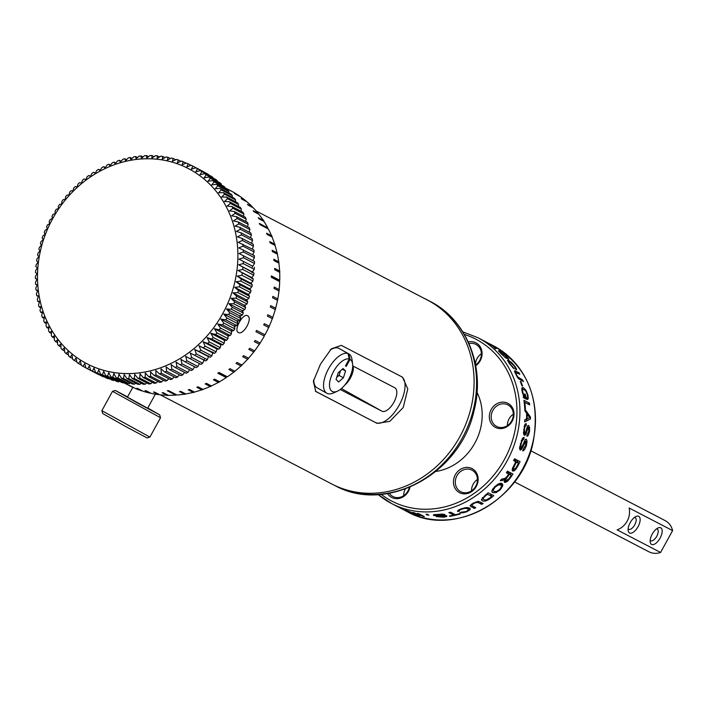 <?xml version="1.0" encoding="UTF-8"?>
<svg xmlns="http://www.w3.org/2000/svg" width="708" height="708" viewBox="0 0 708 708"><rect width="100%" height="100%" fill="white"/><g stroke="black" fill="none" stroke-linecap="round" stroke-linejoin="round"><path stroke-width="1.06" d="M514.548 481.918L648.917 551.78A17.567 15.558 -62.5 0 0 660.582 552.461L617.102 529.858A17.567 15.558 -62.5 0 0 629.129 507.99L672.6 530.602A17.567 15.558 -62.5 0 0 665.131 520.61L530.761 450.739M634.483 517.415A6.682 3.106 -60.8 0 1 635.209 517.61A6.682 3.106 -60.8 0 1 634.687 524.911A6.682 3.106 -60.8 0 1 628.739 529.292A6.682 3.106 -60.8 0 1 628.695 529.274A6.682 3.106 -60.8 0 1 628.155 528.761M629.554 532.974A9.487 4.407 119.2 0 0 639.12 524.407A9.487 4.407 119.2 0 0 636.041 516.468A9.487 4.407 119.2 0 0 628.173 530.584A9.487 4.407 119.2 0 0 629.554 532.974M651.581 544.425A9.487 4.407 119.2 0 0 661.148 535.859A9.487 4.407 119.2 0 0 658.068 527.929A9.487 4.407 119.2 0 0 650.201 542.036A9.487 4.407 119.2 0 0 651.581 544.425M672.6 530.602L660.582 552.461M656.511 528.867A6.682 3.106 -60.8 0 1 657.236 529.062A6.682 3.106 -60.8 0 1 656.714 536.363A6.682 3.106 -60.8 0 1 650.767 540.744A6.682 3.106 -60.8 0 1 650.723 540.726A6.682 3.106 -60.8 0 1 650.183 540.213M477.006 392.329A53.056 46.976 117.5 0 1 435.863 471.466M481.387 353.717A12.16 10.762 -62.5 0 0 475.475 364.399M469.023 343.584A12.16 10.762 117.5 0 1 475.926 344.398A12.16 10.762 117.5 0 1 481.387 354.204A12.16 10.762 117.5 0 1 475.59 365.009M475.732 365.771A13.567 12.009 -62.5 0 0 481.493 349.584A13.567 12.009 -62.5 0 0 468.28 341.946M387.541 493.618A13.567 12.009 -62.5 0 0 400.02 498.211A13.567 12.009 -62.5 0 0 409.994 487.184M490.777 422.729A13.567 12.009 -62.5 0 0 512.158 421.216A13.567 12.009 -62.5 0 0 502.087 402.144A13.567 12.009 -62.5 0 0 490.777 422.729M454.89 487.998A13.567 12.009 -62.5 0 0 476.28 486.485A13.567 12.009 -62.5 0 0 466.209 467.413A13.567 12.009 -62.5 0 0 454.89 487.998M405.33 489.016A12.16 10.762 -62.5 0 0 403.702 495.635M409.286 487.476A12.16 10.762 117.5 0 1 392.94 496.52A12.16 10.762 117.5 0 1 389.356 493.308M477.44 479.466A12.16 10.762 -62.5 0 0 471.528 490.839M456.598 487.538A12.16 10.762 117.5 0 1 458.704 473.227A12.16 10.762 117.5 0 1 471.979 470.147A12.16 10.762 117.5 0 1 475.918 485.9A12.16 10.762 117.5 0 1 460.758 491.724A12.16 10.762 117.5 0 1 456.598 487.538M513.327 414.189A12.16 10.762 -62.5 0 0 507.415 425.57M492.485 422.26A12.16 10.762 117.5 0 1 494.582 407.95A12.16 10.762 117.5 0 1 507.866 404.87A12.16 10.762 117.5 0 1 511.804 420.623A12.16 10.762 117.5 0 1 496.644 426.446A12.16 10.762 117.5 0 1 492.485 422.26M526.602 419.118A89.252 79.022 117.5 0 1 526.557 420.817L524.628 421.764M524.761 419.924L529.752 417.685L527.186 414.056A93.465 82.756 117.5 0 1 527.133 418.791L524.761 419.871M500.583 483.228L500.344 483.732M482.396 497.742L483.83 499.768L486.21 499.972L489.874 497.928A93.465 82.756 -62.5 0 0 491.75 496.441L490.432 493.945M527.186 414.056L526.61 414.313M527.133 418.791L529.752 417.685M518.477 463.182L516.468 462.138A93.465 82.756 117.5 0 1 514.61 465.625L513.486 468.174L513.822 469.28L515.557 468.369L516.636 466.634A93.465 82.756 -62.5 0 0 518.477 463.182L516.751 459.908M516.468 462.138L514.743 458.864M512.964 467.191L513.822 469.28M509.388 474.333A93.465 82.756 117.5 0 1 506.884 477.794L505.547 479.918L505.795 480.918L508.61 479.015A93.465 82.756 -62.5 0 0 511.291 475.325L509.388 474.333L507.813 471.351M511.291 475.325L509.716 472.342M504.777 478.573L505.096 479.183L502.698 480.405L500.29 480.697A93.465 82.756 -62.5 0 0 501.574 479.157L505.255 478.281L506.663 476.873A93.465 82.756 -62.5 0 0 508.733 473.997L506.362 472.767A93.465 82.756 -62.5 0 0 507.45 471.165L512.981 474.041A93.465 82.756 117.5 0 1 509.273 479.272L507.494 481.334L504.592 482.396L504.167 481.254L505.114 479.192L504.786 478.573L505.795 480.918M378.24 494.591A93.465 82.756 -62.5 0 0 391.657 503.565L402.383 509.14M406.268 510.787L407.003 511.194M408.091 511.114L412.419 513.495A93.465 82.756 117.5 0 1 411.003 512.99L405.472 510.114A93.465 82.756 -62.5 0 0 406.994 510.663L417.348 514.725L412.976 512.45A93.465 82.756 -62.5 0 0 414.437 512.813L419.968 515.69A93.465 82.756 117.5 0 1 418.401 515.3L408.056 511.229M449.978 516.327L449.323 515.982A93.465 82.756 -62.5 0 0 453.722 515.132L448.845 512.601A93.465 82.756 -62.5 0 0 450.58 512.194L455.456 514.734A93.465 82.756 -62.5 0 0 459.651 513.601L460.306 513.937A93.465 82.756 117.5 0 1 449.978 516.327L449.766 515.911M453.722 515.132L452.766 513.335M422.941 515.831L422.782 516.282L417.242 513.406A93.465 82.756 -62.5 0 0 418.826 513.698L424.358 516.575A93.465 82.756 117.5 0 1 422.782 516.282M457.563 511.309L458.014 510.362L460.996 508.866L465.837 507.601L469.422 508.008L470.174 508.663L470.015 509.769L466.714 511.84L462.811 512.813L459.926 512.672A93.465 82.756 -62.5 0 0 461.616 512.123L466.076 511.53L468.395 510.052L467.802 508.742L465.094 508.335L461.634 509.194L459.625 510.202L459.519 511.026A93.465 82.756 117.5 0 1 457.819 511.583L457.518 511.017M459.306 509.592L459.519 511.026M426.039 514.22L427.278 514.663A93.465 82.756 -62.5 0 0 428.128 514.707L428.898 515.105A93.465 82.756 117.5 0 1 427.172 515.008L426.039 514.22L426.57 514.132M427.402 514.327L427.172 515.008M443.226 514.813L437.942 514.592L435.367 515.274L444.828 515.486L446.81 515.84L446.58 516.592L443.438 517.194L436.305 516.592A93.465 82.756 -62.5 0 0 438.172 516.539L442.695 516.858L445.075 516.097L435.27 515.796L433.561 515.344L433.862 514.698L442.111 514.079L444.96 514.566A93.465 82.756 117.5 0 1 443.226 514.813L442.863 514.123M444.854 516.513L444.757 515.486M433.34 514.928L433.561 515.344L433.862 514.698M481.661 504.388L478.475 502.733L476.307 502.432L473.794 503.512L471.926 504.892L472.608 506.034L475.794 507.689A93.465 82.756 117.5 0 1 474.254 508.468L470.077 505.778L473.13 503.167L478.493 501.37L483.113 503.485A93.465 82.756 117.5 0 1 481.661 504.388L480.458 502.105M490.494 498.299C487.007 500.875 484.29 501.698 482.36 500.768L481.546 500.043L484.962 495.423A93.465 82.756 -62.5 0 0 488.21 492.795L493.75 495.671A93.465 82.756 117.5 0 1 490.494 498.299L490.175 497.697M491.75 496.441L487.529 494.246A93.465 82.756 117.5 0 1 485.653 495.733L483.095 498.352L482.617 497.45M502.733 485.962L500.273 489.786L496.149 492.582L492.75 492.697L492.007 492.007L491.998 490.423L494.556 486.812L498.582 483.803L501.892 483.493L502.653 484.219L502.733 485.962L501.326 483.29M498.096 485.024L495.193 487.122L493.405 489.741L493.449 490.874L494.104 491.476L496.689 491.458L499.636 489.476L501.379 486.741L501.299 485.529L500.627 484.909L498.096 485.024L497.697 484.281M508.733 473.997L507.326 471.342M523.451 448.766L525.717 445.305L525.885 441.234L521.398 449.553L520.168 450.005L519.584 447.713L522.389 438.473L524.141 437.482A93.465 82.756 117.5 0 1 523.672 439.447L522.38 440.411L521.194 443.412L520.858 447.872L521.911 447.075L525.106 439.88L526.336 439.226L527.071 441.296L526.398 445.553L524.575 449.713L522.716 450.872A93.465 82.756 -62.5 0 0 523.451 448.766L523.398 448.916M523.424 450.828L522.716 450.872M525.885 441.234L523.964 442.261M520.292 450.058L521.398 449.553L520.168 450.005M527.239 434.261L528.849 431.092L528.442 427.287L525.451 434.933L524.38 435.305L523.504 433.146L524.823 424.588L526.327 423.711A93.465 82.756 117.5 0 1 526.15 425.535L525.079 426.402L524.389 429.172L524.708 433.331L525.566 432.632L527.54 425.986L528.602 425.411L529.557 427.375L529.513 431.358L528.407 435.181L526.858 436.199A93.465 82.756 -62.5 0 0 527.239 434.261L527.212 434.402M527.504 436.19L526.858 436.199M528.442 427.287L526.796 428.19M524.504 435.358L525.451 434.933L524.38 435.305M515.813 461.793L513.601 460.642A93.465 82.756 -62.5 0 0 514.539 458.757L520.07 461.634A93.465 82.756 117.5 0 1 517.362 466.846L515.672 469.51L514.096 470.917L512.769 471.041L512.256 469.156L513.964 465.262A93.465 82.756 -62.5 0 0 515.813 461.793L514.38 459.085M530.46 417.092A93.465 82.756 117.5 0 1 530.442 419.056L524.619 421.897A93.465 82.756 -62.5 0 0 524.77 419.782L526.531 419.039A93.465 82.756 -62.5 0 0 526.593 413.26L524.876 410.888A93.465 82.756 -62.5 0 0 524.787 409.003L530.46 417.092L529.611 417.481M530.442 419.056L526.557 420.817M529.451 403.179A93.465 82.756 117.5 0 1 529.681 404.879L524.805 402.348A93.465 82.756 117.5 0 1 525.416 408.746L524.752 408.401A93.465 82.756 -62.5 0 0 523.911 400.303L529.451 403.179L527.823 403.914M523.77 396.409L522.221 392.073L521.849 388.205L523.433 387.674L526.009 390.347L527.929 394.993L528.283 398.489L527.318 399.516A93.465 82.756 -62.5 0 0 526.982 397.781L527.602 397.126L527.31 394.683L525.92 391.329L523.938 389.329L522.628 389.63L522.849 392.382L524.513 396.799L525.354 397.232A93.465 82.756 -62.5 0 0 524.646 393.94L525.301 394.285A93.465 82.756 117.5 0 1 526.318 399.206L523.495 397.737A93.465 82.756 -62.5 0 0 523.283 396.551L523.77 396.409L523.292 396.63M521.849 388.205L522.327 387.497M527.77 399.507L527.318 399.516M526.982 397.781L527.602 397.126M520.955 381.727A93.465 82.756 117.5 0 1 522.575 386.134L521.893 385.78A93.465 82.756 -62.5 0 0 520.274 381.373L520.955 381.727L520.495 381.939M519.035 372.797A93.465 82.756 117.5 0 1 519.84 374.24L515.61 372.567L516.38 374.541L517.769 376.904L522.734 380.063A93.465 82.756 117.5 0 1 523.407 381.585L518.504 378.647L517.132 376.789L514.583 371.505L514.796 370.771L519.035 372.797L517.982 373.275M514.583 371.505L514.601 370.859M514.99 372.647L515.716 372.32L515.061 372.815M507.574 360.54L508.636 360.354L511.751 362.708L515.114 366.576L516.592 369.24L516.176 369.948A93.465 82.756 -62.5 0 0 515.265 368.496L514.504 366.266L509.742 361.726L508.786 361.761L510.017 363.912L513.158 367.399A93.465 82.756 117.5 0 1 514.079 368.85L509.397 363.602L507.654 360.08M515.928 369.541L516.592 369.24L516.176 369.948M515.265 368.496L515.53 368.054M505.291 357.142A93.465 82.756 117.5 0 1 506.468 358.469L500.972 353.593L498.414 350.867L499.184 350.814L506.689 356.566L508.742 358.974L508.574 359.567A93.465 82.756 -62.5 0 0 507.397 358.239L506.078 356.257L500.609 352.044L499.848 351.991L504.91 357.319M498.414 350.867L499.184 350.814L498.582 351.088M508.247 359.195L508.742 358.974L508.574 359.567M494.485 347.38A93.465 82.756 -62.5 0 0 489.414 343.938L486.308 342.203A93.465 82.756 -62.5 0 0 484.431 341.132L494.945 347.009A93.465 82.756 117.5 0 1 496.671 348.186L495.733 348.805A93.465 82.756 -62.5 0 0 494.104 347.495L494.149 347.531M496.671 348.186L495.582 348.681M490.449 344.522A93.465 82.756 117.5 0 1 494.609 347.354L490.387 344.557M495.096 347.221L494.246 347.61M405.454 510.592L404.799 510.061M446.81 515.84L446.58 516.592L446.058 515.61M435.411 514.424L435.367 515.274M468.395 510.052L467.156 507.53M471.537 504.14L471.873 505.432L471.289 504.317M474.254 508.468L473.112 506.291M487.529 494.246L487.201 493.635M504.131 481.537L504.592 482.396L504.167 481.254M524.805 402.348L524.23 402.613M512.167 469.9L512.318 470.599M526.531 419.039L524.761 419.844M523.389 437.5L524.141 437.482L522.61 438.181M523.672 439.447L521.486 440.279M519.566 448.456L521.212 447.872L519.575 448.615M525.628 423.703L526.327 423.711L524.991 424.313M526.15 425.535L524.23 426.243M523.601 433.836L525.035 433.349L523.628 433.986M525.779 439.208L525.194 439.739M527.54 425.986L528.602 425.411L527.61 425.862M521.787 389.701L522.982 389.161L521.823 389.993M524.513 396.799L523.416 397.294M525.354 397.232L523.849 397.923M525.301 394.285L524.778 394.524M522.734 380.063L521.53 380.612M508.194 361.788L508.875 361.478L508.309 361.983M513.158 367.399L512.636 367.638M500.609 352.044L499.529 352.133M494.609 347.354L494.166 347.548M256.19 211.011L427.482 300.077A103.66 91.775 117.5 0 1 428.747 300.75A103.66 91.775 117.5 0 1 460.722 435.101A103.66 91.775 117.5 0 1 331.848 484.015L160.291 394.816M423.057 297.776A103.66 91.775 117.5 0 1 425.791 299.13A103.66 91.775 117.5 0 1 428.747 300.75M84.712 362.54A109.979 97.377 117.5 0 1 52.631 218.754A109.979 97.377 117.5 0 1 190.602 169.761A109.979 97.377 117.5 0 1 222.754 313.591A109.979 97.377 117.5 0 1 84.712 362.54M52.852 218.356L50.18 219.569A114.2 101.111 -62.5 0 0 49.197 221.462L49.737 224.347M190.992 169.982L192.877 166.159A114.2 101.111 -62.5 0 0 192.116 165.752L203.125 171.478A114.2 101.111 117.5 0 1 203.895 171.885L203.931 172.009M252.34 266.049L238.977 259.128L243.455 257.756L254.473 263.482A114.2 101.111 117.5 0 0 254.482 261.42L239.012 253.491L243.402 251.951L254.411 257.677A114.2 101.111 117.5 0 0 254.322 255.623L238.773 247.88L243.056 246.189L254.075 251.915A114.2 101.111 117.5 0 0 253.88 249.88L238.251 242.322L242.437 240.481L253.446 246.207A114.2 101.111 117.5 0 0 253.154 244.198L242.145 238.472L237.463 236.826L241.525 234.852L252.544 240.578A114.2 101.111 117.5 0 0 252.154 238.596L241.136 232.87L236.392 231.419L240.339 229.304L251.349 235.029A114.2 101.111 117.5 0 0 250.862 233.082L239.853 227.356L235.056 226.1L238.879 223.87L249.889 229.596A114.2 101.111 117.5 0 0 249.304 227.684L238.286 221.958L233.463 220.896L237.136 218.542L248.154 224.268A114.2 101.111 117.5 0 0 247.473 222.409L236.454 216.683L231.596 215.816L235.136 213.356L246.145 219.082A114.2 101.111 117.5 0 0 245.375 217.268L234.357 211.542L229.481 210.878L232.87 208.311L243.879 214.037A114.2 101.111 117.5 0 0 243.012 212.285L232.003 206.559L227.109 206.081L230.348 203.426L241.357 209.161A114.2 101.111 117.5 0 0 240.401 207.462L229.392 201.736L224.498 201.461L227.578 198.727L238.587 204.453A114.2 101.111 117.5 0 0 237.543 202.824L226.533 197.089L221.648 197.01L224.56 194.204L235.578 199.93A114.2 101.111 117.5 0 0 234.445 198.373L223.436 192.647L218.568 192.762L221.312 189.886L232.33 195.612A114.2 101.111 117.5 0 0 231.118 194.125L220.108 188.399L215.267 188.7L217.843 185.779L228.861 191.505A114.2 101.111 117.5 0 0 227.569 190.098L216.559 184.372L211.754 184.859L214.161 181.894L225.171 187.62A114.2 101.111 117.5 0 0 223.808 186.292L212.798 180.567L208.046 181.239L210.267 178.239L221.285 183.965A114.2 101.111 117.5 0 0 219.852 182.726L208.833 177L204.134 177.858L206.187 174.832L217.197 180.558A114.2 101.111 117.5 0 0 215.701 179.407L204.683 173.681L200.045 174.717L201.913 171.672L212.931 177.398A114.2 101.111 117.5 0 0 211.373 176.345L200.355 170.619L195.789 171.823L197.479 168.778A114.2 101.111 -62.5 0 0 195.859 167.814L206.869 173.54A114.2 101.111 117.5 0 1 208.488 174.504L208.586 174.894M212.931 177.398L213.055 178.027M217.197 180.558L217.338 181.416M221.285 183.965L221.418 185.045M225.171 187.62L225.277 188.903M228.861 191.505L228.923 192.983M232.33 195.612L232.339 197.275M235.578 199.93L235.516 201.762M238.587 204.453L238.437 206.444M241.357 209.161L241.118 211.294M243.879 214.037L243.525 216.312M246.145 219.082L245.676 221.471M248.154 224.268L247.552 226.772M249.889 229.596L249.145 232.189M251.349 235.029L250.464 237.72M252.544 240.578L251.49 243.331M253.446 246.207L252.234 249.021M254.075 251.915L252.685 254.774M254.411 257.677L252.836 260.562M254.473 263.482L252.314 267.022M254.358 267.235A114.2 101.111 117.5 0 1 254.243 269.314L251.977 272.642M252.057 271.668L253.942 273.076A114.2 101.111 117.5 0 1 253.73 275.155L251.375 278.262M251.499 277.288L253.243 278.917A114.2 101.111 117.5 0 1 252.933 280.988L250.49 283.873M250.667 282.908L252.269 284.731A114.2 101.111 117.5 0 1 251.853 286.802L249.349 289.457M249.561 288.492L251.013 290.519A114.2 101.111 117.5 0 1 250.499 292.572L247.933 294.997M248.198 294.041L249.481 296.263A114.2 101.111 117.5 0 1 248.862 298.289L246.26 300.484M246.561 299.537L247.676 301.935A114.2 101.111 117.5 0 1 246.968 303.936L244.322 305.891M244.676 304.953L245.605 307.529A114.2 101.111 117.5 0 1 244.8 309.502L242.136 311.21M242.534 310.29L243.269 313.033A114.2 101.111 117.5 0 1 242.384 314.963L239.702 316.423M240.145 315.529L240.685 318.423A114.2 101.111 117.5 0 1 239.702 320.308L237.03 321.529M237.507 320.653L237.853 323.689A114.2 101.111 117.5 0 1 236.782 325.53L234.127 326.494M234.64 325.645L234.782 328.813A114.2 101.111 117.5 0 1 233.631 330.601L230.994 331.317M231.551 330.494L231.472 333.787A114.2 101.111 117.5 0 1 230.242 335.512L227.649 335.981M228.241 335.185L227.949 338.583A114.2 101.111 117.5 0 1 226.64 340.256L224.091 340.477M224.728 339.716L224.215 343.212A114.2 101.111 117.5 0 1 222.834 344.814L220.347 344.796M221.011 344.061L220.268 347.646A114.2 101.111 117.5 0 1 218.825 349.168L216.409 348.911M217.099 348.212L216.135 351.867A114.2 101.111 117.5 0 1 214.621 353.319L212.294 352.823M213.019 352.159L211.825 355.876A114.2 101.111 117.5 0 1 210.249 357.248L208.019 356.513M208.772 355.894L207.347 359.664A114.2 101.111 117.5 0 1 205.709 360.947L203.585 359.983M204.364 359.399L202.709 363.204A114.2 101.111 117.5 0 1 201.028 364.408L190.01 358.682A114.2 101.111 -62.5 0 0 191.691 357.478L190.248 353.018L205.709 360.947M199.382 363.549L197.93 366.496A114.2 101.111 117.5 0 1 196.196 367.611L185.186 361.885A114.2 101.111 -62.5 0 0 186.912 360.77L185.655 356.301L190.01 358.682M194.558 366.762L193.018 369.541A114.2 101.111 117.5 0 1 191.249 370.558L180.23 364.832A114.2 101.111 -62.5 0 0 182.009 363.815L180.921 359.328L185.186 361.885M189.594 369.7L187.992 372.311A114.2 101.111 117.5 0 1 186.177 373.231L175.168 367.505A114.2 101.111 -62.5 0 0 176.982 366.585L176.08 362.107L180.23 364.832M184.514 372.373L182.868 374.815A114.2 101.111 117.5 0 1 181.018 375.638L170 369.912A114.2 101.111 -62.5 0 0 171.849 369.089L171.132 364.62L175.168 367.505M179.336 374.762L177.646 377.037A114.2 101.111 117.5 0 1 175.77 377.753L164.76 372.027A114.2 101.111 -62.5 0 0 166.637 371.311L166.097 366.868L170 369.912M174.062 376.868L172.354 378.975A114.2 101.111 117.5 0 1 170.46 379.585L159.442 373.859A114.2 101.111 -62.5 0 0 161.336 373.24L160.982 368.833L164.76 372.027M168.708 378.683L166.999 380.612A114.2 101.111 117.5 0 1 165.088 381.125L154.07 375.399A114.2 101.111 -62.5 0 0 155.99 374.886L155.804 370.523L159.442 373.859M163.291 380.196L161.601 381.966A114.2 101.111 117.5 0 1 159.672 382.373L148.662 376.647A114.2 101.111 -62.5 0 0 150.592 376.24L150.574 371.921L154.07 375.399M157.831 381.417L156.176 383.019A114.2 101.111 117.5 0 1 154.238 383.32L143.228 377.585A114.2 101.111 -62.5 0 0 145.158 377.284L145.317 373.036L148.662 376.647M152.344 382.329L150.733 383.763A114.2 101.111 117.5 0 1 148.795 383.957L137.777 378.231A114.2 101.111 -62.5 0 0 139.715 378.037L140.034 373.859L143.228 377.585M146.83 382.94L145.282 384.205A114.2 101.111 117.5 0 1 143.352 384.294L132.334 378.568A114.2 101.111 -62.5 0 0 134.272 378.479L134.741 374.382L137.777 378.231M141.326 383.24L139.857 384.347A114.2 101.111 117.5 0 1 137.927 384.32L126.918 378.594A114.2 101.111 -62.5 0 0 128.838 378.621L129.467 374.612L132.334 378.568M135.821 383.223L134.449 384.179A114.2 101.111 117.5 0 1 132.538 384.046L121.528 378.32A114.2 101.111 -62.5 0 0 123.44 378.453L124.21 374.55L126.918 378.594M130.352 382.904L129.095 383.709A114.2 101.111 117.5 0 1 127.201 383.462L116.192 377.736A114.2 101.111 -62.5 0 0 118.077 377.984L118.997 374.187L121.528 378.32M124.909 382.276L123.794 382.931A114.2 101.111 117.5 0 1 121.926 382.577L110.908 376.851A114.2 101.111 -62.5 0 0 112.784 377.205L113.838 373.523L116.192 377.736M119.537 381.338L118.563 381.851A114.2 101.111 117.5 0 1 116.732 381.4L105.713 375.665A114.2 101.111 -62.5 0 0 107.554 376.125L108.74 372.576L110.908 376.851M114.218 380.09L113.43 380.47A114.2 101.111 117.5 0 1 111.625 379.913L100.607 374.187A114.2 101.111 -62.5 0 0 102.412 374.744L103.722 371.328L105.713 375.665M108.988 378.541L108.395 378.798A114.2 101.111 117.5 0 1 106.625 378.134L95.615 372.408A114.2 101.111 -62.5 0 0 97.377 373.072L98.793 369.797L100.607 374.187M103.846 376.691L103.465 376.842A114.2 101.111 117.5 0 1 101.748 376.072L90.73 370.346A114.2 101.111 -62.5 0 0 92.456 371.116L93.978 367.983L95.615 372.408M98.81 374.541L98.677 374.594A114.2 101.111 117.5 0 1 97.766 374.125L86.757 368.399A114.2 101.111 -62.5 0 0 87.659 368.868L89.712 365.124M50.18 223.454L47.498 224.914A114.2 101.111 -62.5 0 0 46.613 226.852L47.348 229.587M55.755 213.382L53.1 214.356A114.2 101.111 -62.5 0 0 52.029 216.197L52.374 219.232M47.746 228.675L45.082 230.383A114.2 101.111 -62.5 0 0 44.277 232.348L45.206 234.923M58.888 208.559L56.251 209.285A114.2 101.111 -62.5 0 0 55.1 211.072L55.242 214.241M45.56 233.994L42.914 235.941A114.2 101.111 -62.5 0 0 42.206 237.941L43.321 240.348M62.233 203.895L59.64 204.364A114.2 101.111 -62.5 0 0 58.41 206.099L58.33 209.391M43.622 239.401L41.02 241.587A114.2 101.111 -62.5 0 0 40.4 243.614L41.684 245.835M65.791 199.399L63.242 199.629A114.2 101.111 -62.5 0 0 61.932 201.293L61.64 204.692M41.949 244.879L39.383 247.313A114.2 101.111 -62.5 0 0 38.869 249.358L40.321 251.384M69.534 195.089L67.048 195.072A114.2 101.111 -62.5 0 0 65.676 196.665L65.154 200.169M40.533 250.42L38.028 253.083A114.2 101.111 -62.5 0 0 37.612 255.146L39.214 256.977M73.473 190.965L71.057 190.709A114.2 101.111 -62.5 0 0 69.614 192.24L68.871 195.824M39.391 256.004L36.949 258.889A114.2 101.111 -62.5 0 0 36.639 260.969L38.382 262.588M77.588 187.054L75.26 186.558A114.2 101.111 -62.5 0 0 73.747 188.009L72.782 191.673M38.506 261.615L36.152 264.73A114.2 101.111 -62.5 0 0 35.94 266.801L37.825 268.217M81.862 183.363L79.632 182.629A114.2 101.111 -62.5 0 0 78.057 184L76.862 187.717M37.905 267.235L35.639 270.562A114.2 101.111 -62.5 0 0 35.524 272.642L37.542 273.828M86.296 179.894L84.172 178.929A114.2 101.111 -62.5 0 0 82.535 180.221L81.11 183.992M37.046 279.315L35.4 278.465L37.533 279.43M37.568 272.854L35.409 276.394A114.2 101.111 -62.5 0 0 35.4 278.465M90.872 176.664L88.854 175.478A114.2 101.111 -62.5 0 0 87.172 176.673L85.518 180.478M88.854 175.478L90.5 176.327M37.197 285.112L35.559 284.253L37.798 284.988M37.515 278.456L35.471 282.2A114.2 101.111 -62.5 0 0 35.559 284.253M95.571 173.681L93.686 172.265L95.323 173.124M93.686 172.265A114.2 101.111 -62.5 0 0 91.952 173.38L90.066 177.204M37.648 290.855L36.002 289.997L38.329 290.501M37.329 284.837L35.807 287.961A114.2 101.111 -62.5 0 0 36.002 289.997M100.386 170.947L98.633 169.327A114.2 101.111 -62.5 0 0 96.863 170.345L95.182 173.389M98.633 169.327L100.288 170.177M38.391 296.546L36.727 295.679L39.144 295.944M37.851 290.395L36.435 293.67A114.2 101.111 -62.5 0 0 36.727 295.679M105.297 168.477L103.704 166.645L105.368 167.513M103.704 166.645A114.2 101.111 -62.5 0 0 101.89 167.566L100.023 170.61M39.418 302.166L37.736 301.289L40.223 301.307M38.639 295.891L37.338 299.298A114.2 101.111 -62.5 0 0 37.736 301.289M110.306 166.274L108.864 164.247A114.2 101.111 -62.5 0 0 107.014 165.07L104.97 168.097M108.864 164.247L110.545 165.123M40.737 307.688L39.02 306.794L41.568 306.564M39.71 301.298L38.533 304.847A114.2 101.111 -62.5 0 0 39.02 306.794M115.386 164.344L114.112 162.123L115.82 163.017M114.112 162.123A114.2 101.111 -62.5 0 0 112.236 162.849L110.005 165.849M42.33 313.104L40.577 312.193L43.179 311.724M41.046 306.617L39.993 310.29A114.2 101.111 -62.5 0 0 40.577 312.193M120.528 162.69L119.422 160.291A114.2 101.111 -62.5 0 0 117.528 160.911L115.121 163.884M119.422 160.291L121.174 161.203M44.206 318.405L42.409 317.476L45.055 316.75M42.639 311.821L41.728 315.609A114.2 101.111 -62.5 0 0 42.409 317.476M125.723 161.327L124.794 158.751L126.59 159.681M124.794 158.751A114.2 101.111 -62.5 0 0 122.882 159.265L120.298 162.194M46.356 323.574L44.507 322.609L47.179 321.644M44.507 316.901L43.737 320.804A114.2 101.111 -62.5 0 0 44.507 322.609M130.945 160.247L130.21 157.503A114.2 101.111 -62.5 0 0 128.281 157.919L125.528 160.796M130.21 157.503L132.051 158.468M48.764 328.583L46.87 327.6L49.551 326.379M46.622 321.839L46.002 325.839A114.2 101.111 -62.5 0 0 46.87 327.6M136.184 159.45L135.644 156.565L137.538 157.548M135.644 156.565A114.2 101.111 -62.5 0 0 133.706 156.866L130.794 159.681M51.445 333.441L49.48 332.415L52.162 330.955M48.994 326.627L48.525 330.724A114.2 101.111 -62.5 0 0 49.48 332.415M141.432 158.955L141.087 155.928A114.2 101.111 -62.5 0 0 139.149 156.114L136.069 158.857M141.087 155.928L143.051 156.946M54.366 338.114L52.339 337.061L55.012 335.353M51.604 331.256L51.295 335.433A114.2 101.111 -62.5 0 0 52.339 337.061M146.662 158.751L146.529 155.592L148.556 156.645M146.529 155.592A114.2 101.111 -62.5 0 0 144.6 155.672L141.361 158.335M57.543 342.61L55.436 341.513L58.083 339.557M54.454 335.698L54.304 339.946A114.2 101.111 -62.5 0 0 55.436 341.513M151.875 158.849L151.954 155.556A114.2 101.111 -62.5 0 0 150.025 155.539L146.636 158.105M151.954 155.556L154.061 156.654M60.959 346.893L58.764 345.752L61.375 343.566M57.534 339.955L57.552 344.265A114.2 101.111 -62.5 0 0 58.764 345.752M157.043 159.229L157.344 155.831L159.53 156.972M157.344 155.831A114.2 101.111 -62.5 0 0 155.433 155.698L151.893 158.167M64.605 350.973L62.313 349.787L64.879 347.354M60.835 344.017L61.021 348.38A114.2 101.111 -62.5 0 0 62.313 349.787M162.167 159.911L162.681 156.415A114.2 101.111 -62.5 0 0 160.787 156.176L157.105 158.53M162.681 156.415L164.973 157.601M68.464 354.832L66.074 353.593L68.579 350.929M64.348 347.858L64.711 352.265A114.2 101.111 -62.5 0 0 66.074 353.593M167.221 160.875L167.955 157.3L170.345 158.548M167.955 157.3A114.2 101.111 -62.5 0 0 166.088 156.955L162.274 159.185M72.543 358.46L70.03 357.159L72.473 354.266M68.065 351.478L68.596 355.912A114.2 101.111 -62.5 0 0 70.03 357.159M172.186 162.141L173.15 158.486A114.2 101.111 -62.5 0 0 171.318 158.026L167.371 160.141M173.15 158.486L175.664 159.787M76.827 361.85L74.181 360.478L76.544 357.363M71.968 354.858L72.685 359.319A114.2 101.111 -62.5 0 0 74.181 360.478M177.062 163.681L178.257 159.964L180.894 161.336M178.257 159.964A114.2 101.111 -62.5 0 0 176.451 159.406L172.38 161.389M81.296 364.983L78.508 363.54L80.774 360.204M76.057 358L76.951 362.478A114.2 101.111 -62.5 0 0 78.508 363.54M181.832 165.504L183.257 161.743A114.2 101.111 -62.5 0 0 181.487 161.079L177.31 162.92M183.257 161.743L186.036 163.185M85.951 367.868L83.013 366.337L85.172 362.797M80.314 360.894L81.393 365.372A114.2 101.111 -62.5 0 0 83.013 366.337M186.478 167.61L188.133 163.805L191.072 165.336M188.133 163.805A114.2 101.111 -62.5 0 0 186.416 163.044L182.124 164.734M98.677 374.594L87.659 368.868M84.721 363.523L85.987 368.001A114.2 101.111 -62.5 0 0 86.757 368.399M192.116 165.752A114.2 101.111 -62.5 0 0 191.204 165.291L186.815 166.822M192.877 166.159L203.895 171.885M103.465 376.842L92.456 371.116M197.479 168.778L208.488 174.504M108.395 378.798L97.377 373.072M201.913 171.672A114.2 101.111 -62.5 0 0 200.355 170.619M113.43 380.47L102.412 374.744M206.187 174.832A114.2 101.111 -62.5 0 0 204.683 173.681M118.563 381.851L107.554 376.125M210.267 178.239A114.2 101.111 -62.5 0 0 208.833 177M123.794 382.931L112.784 377.205M214.161 181.894A114.2 101.111 -62.5 0 0 212.798 180.567M129.095 383.709L118.077 377.984M217.843 185.779A114.2 101.111 -62.5 0 0 216.559 184.372M134.449 384.179L123.44 378.453M221.312 189.886A114.2 101.111 -62.5 0 0 220.108 188.399M139.857 384.347L128.838 378.621M224.56 194.204A114.2 101.111 -62.5 0 0 223.436 192.647M145.282 384.205L134.272 378.479M227.578 198.727A114.2 101.111 -62.5 0 0 226.533 197.089M150.733 383.763L139.715 378.037M230.348 203.426A114.2 101.111 -62.5 0 0 229.392 201.736M156.176 383.019L145.158 377.284M232.87 208.311A114.2 101.111 -62.5 0 0 232.003 206.559M161.601 381.966L150.592 376.24M235.136 213.356A114.2 101.111 -62.5 0 0 234.357 211.542M166.999 380.612L155.99 374.886M237.136 218.542A114.2 101.111 -62.5 0 0 236.454 216.683M172.354 378.975L161.336 373.24M238.879 223.87A114.2 101.111 -62.5 0 0 238.286 221.958M177.646 377.037L166.637 371.311M240.339 229.304A114.2 101.111 -62.5 0 0 239.853 227.356M182.868 374.815L171.849 369.089M241.525 234.852A114.2 101.111 -62.5 0 0 241.136 232.87M187.992 372.311L176.982 366.585M242.437 240.481A114.2 101.111 -62.5 0 0 242.145 238.472M193.018 369.541L182.009 363.815M243.056 246.189A114.2 101.111 -62.5 0 0 242.871 244.154M197.93 366.496L186.912 360.77M243.402 251.951A114.2 101.111 -62.5 0 0 243.313 249.897M202.709 363.204L191.691 357.478M243.455 257.756A114.2 101.111 -62.5 0 0 243.472 255.685M207.347 359.664L196.328 353.929L194.7 349.504L199.24 351.522A114.2 101.111 -62.5 0 0 200.815 350.15L198.992 345.761L214.621 353.319M194.7 355.221A114.2 101.111 -62.5 0 0 196.328 353.929M253.942 273.076L238.667 264.792L243.225 263.588L254.243 269.314M243.225 263.588A114.2 101.111 -62.5 0 0 243.34 261.509M211.825 355.876L200.815 350.15M199.24 351.522L210.249 357.248M253.243 278.917L238.083 270.465L242.711 269.429A114.2 101.111 -62.5 0 0 242.924 267.35M242.711 269.429L253.73 275.155M216.135 351.867L205.125 346.141L203.125 341.805L207.807 343.442A114.2 101.111 -62.5 0 0 209.258 341.92L207.081 337.636L211.816 339.088L222.834 344.814M203.612 347.593A114.2 101.111 -62.5 0 0 205.125 346.141M252.269 284.731L241.251 279.005L237.215 276.12L241.915 275.262L252.933 280.988M241.915 275.262A114.2 101.111 -62.5 0 0 242.233 273.191M220.268 347.646L209.258 341.92M207.807 343.442L218.825 349.168M251.013 290.519L239.994 284.793L236.083 281.749L240.835 281.067A114.2 101.111 -62.5 0 0 241.251 279.005M240.835 281.067L251.853 286.802M224.215 343.212L213.197 337.486L210.842 333.273L215.63 334.53A114.2 101.111 -62.5 0 0 216.931 332.857L214.409 328.724L219.232 329.786L230.242 335.512M211.816 339.088A114.2 101.111 -62.5 0 0 213.197 337.486M249.481 296.263L238.463 290.537L234.684 287.333L239.481 286.846L250.499 292.572M239.481 286.846A114.2 101.111 -62.5 0 0 239.994 284.793M227.949 338.583L216.931 332.857M215.63 334.53L226.64 340.256M247.676 301.935L236.658 296.209L233.02 292.864L237.853 292.563A114.2 101.111 -62.5 0 0 238.463 290.537M237.853 292.563L248.862 298.289M231.472 333.787L220.462 328.061L217.763 324.007L222.613 324.875A114.2 101.111 -62.5 0 0 223.763 323.087L220.896 319.131L225.772 319.804L236.782 325.53M219.232 329.786A114.2 101.111 -62.5 0 0 220.462 328.061M245.605 307.529L234.587 301.803L231.091 298.325L235.95 298.21L246.968 303.936M235.95 298.21A114.2 101.111 -62.5 0 0 236.658 296.209M234.782 328.813L223.763 323.087M222.613 324.875L233.631 330.601M243.269 313.033L232.259 307.307L228.905 303.697L233.79 303.776A114.2 101.111 -62.5 0 0 234.587 301.803M233.79 303.776L244.8 309.502M237.853 323.689L226.834 317.963L223.799 314.113L228.693 314.582A114.2 101.111 -62.5 0 0 229.675 312.697L226.48 308.962L231.366 309.237L242.384 314.963M225.772 319.804A114.2 101.111 -62.5 0 0 226.834 317.963M231.366 309.237A114.2 101.111 -62.5 0 0 232.259 307.307M240.685 318.423L229.675 312.697M228.693 314.582L239.702 320.308M89.288 365.894L90.73 370.346M195.859 167.814L191.381 169.194M208.479 356.673L194.7 349.504M216.905 348.964L203.125 341.805M224.622 340.433L210.842 333.273M231.534 331.167L217.763 324.007M237.578 321.273L223.799 314.113M242.685 310.856L228.905 303.697M246.791 300.033L233.02 292.864M249.862 288.908L236.083 281.749M251.862 277.625L238.083 270.465M252.756 266.296L238.977 259.128M252.446 271.961L238.667 264.792M250.995 283.28L237.215 276.12M248.464 294.501L234.684 287.333M244.871 305.484L231.091 298.325M240.251 316.122L226.48 308.962M234.675 326.299L220.896 319.131M228.18 335.893L214.409 328.724M220.861 344.796L207.081 337.636M212.772 352.929L198.992 345.761M204.028 360.186L190.248 353.018M238.277 332.468L238.224 332.441C233.33 330.37 243.065 312.768 247.49 315.715L247.543 315.75C253.154 318.211 243.384 335.796 238.277 332.468M267.704 227.799L262.739 225.268L267.704 227.799A109.846 97.253 117.5 0 0 263.916 221.365L258.986 218.799A109.846 97.253 -62.5 0 0 258.287 217.728L263.217 220.294A109.846 97.253 117.5 0 0 258.88 214.285L253.96 211.727A109.846 97.253 -62.5 0 0 253.163 210.736L258.093 213.294A109.846 97.253 117.5 0 0 253.252 207.78L248.322 205.214A109.846 97.253 -62.5 0 0 247.446 204.311L252.375 206.869A109.846 97.253 117.5 0 0 247.057 201.877L242.127 199.311A109.846 97.253 -62.5 0 0 241.171 198.506L246.101 201.063A109.846 97.253 117.5 0 0 240.348 196.629L235.419 194.072A109.846 97.253 -62.5 0 0 234.392 193.355L239.322 195.921A109.846 97.253 117.5 0 0 233.18 192.08L225.197 187.93M279.749 280.262L274.784 277.704L279.749 280.262A109.846 97.253 117.5 0 0 279.678 272.323L274.748 269.757A109.846 97.253 -62.5 0 0 274.677 268.403L279.607 270.969A109.846 97.253 117.5 0 0 278.881 263.137L273.952 260.571A109.846 97.253 -62.5 0 0 273.775 259.234L278.704 261.801A109.846 97.253 117.5 0 0 277.332 254.128L272.403 251.57A109.846 97.253 -62.5 0 0 272.12 250.269L277.04 252.836A109.846 97.253 117.5 0 0 275.04 245.393L270.12 242.826A109.846 97.253 -62.5 0 0 269.721 241.57L274.642 244.136A109.846 97.253 117.5 0 0 272.031 236.968L267.102 234.41A109.846 97.253 -62.5 0 0 266.597 233.206L271.527 235.764A109.846 97.253 117.5 0 0 268.314 228.941L259.907 224.569A109.846 97.253 -62.5 0 0 259.305 223.427L262.783 225.241M264.978 334.796L260.066 332.247L264.987 334.804A109.846 97.253 117.5 0 0 268.651 327.494L263.721 324.928A109.846 97.253 -62.5 0 0 264.305 323.653L269.226 326.211A109.846 97.253 117.5 0 0 272.306 318.644L267.385 316.087A109.846 97.253 -62.5 0 0 267.863 314.768L272.784 317.326A109.846 97.253 117.5 0 0 275.262 309.573L270.341 307.006A109.846 97.253 -62.5 0 0 270.713 305.661L275.642 308.219A109.846 97.253 117.5 0 0 277.492 300.325L272.562 297.767A109.846 97.253 -62.5 0 0 272.828 296.404L277.757 298.962A109.846 97.253 117.5 0 0 278.979 290.988L274.049 288.43A109.846 97.253 -62.5 0 0 274.208 287.059L279.129 289.616A109.846 97.253 117.5 0 0 279.704 281.634L271.306 277.262A109.846 97.253 -62.5 0 0 271.341 275.89L274.819 277.704M279.722 280.279L279.271 281.403M279.297 280.518L271.332 276.377M264.314 336.034L255.907 331.671L264.314 336.034A109.846 97.253 117.5 0 1 260.101 343.044L255.172 340.477A109.846 97.253 -62.5 0 1 254.402 341.654L259.332 344.221A109.846 97.253 117.5 0 1 254.597 350.858L249.676 348.301A109.846 97.253 -62.5 0 1 248.818 349.407L253.747 351.964A109.846 97.253 117.5 0 1 248.535 358.204L243.605 355.637A109.846 97.253 -62.5 0 1 242.667 356.673L247.596 359.23A109.846 97.253 117.5 0 1 241.941 365.009L237.012 362.443A109.846 97.253 -62.5 0 1 236.003 363.399L240.932 365.956A109.846 97.253 117.5 0 1 234.87 371.222L229.941 368.664A109.846 97.253 -62.5 0 1 228.87 369.523L233.799 372.089A109.846 97.253 117.5 0 1 227.383 376.815L218.976 372.443A109.846 97.253 -62.5 0 1 217.843 373.204L226.25 377.576A109.846 97.253 117.5 0 1 219.533 381.727L214.604 379.161A109.846 97.253 -62.5 0 1 213.427 379.824L218.356 382.382A109.846 97.253 117.5 0 1 211.382 385.922L206.453 383.364A109.846 97.253 -62.5 0 1 205.232 383.913L210.161 386.479A109.846 97.253 117.5 0 1 202.984 389.373L198.063 386.816A109.846 97.253 -62.5 0 1 196.815 387.258L201.736 389.816A109.846 97.253 117.5 0 1 194.417 392.055L189.487 389.497A109.846 97.253 -62.5 0 1 188.222 389.825L193.151 392.382A109.846 97.253 117.5 0 1 185.735 393.949L180.806 391.382A109.846 97.253 -62.5 0 1 179.531 391.595L184.452 394.152A109.846 97.253 117.5 0 1 177.009 395.029L168.601 390.657A109.846 97.253 -62.5 0 1 167.318 390.754L175.726 395.117A109.846 97.253 117.5 0 1 168.3 395.303L163.371 392.736A109.846 97.253 -62.5 0 1 162.097 392.71L167.026 395.268A109.846 97.253 117.5 0 1 159.672 394.754L154.751 392.188A109.846 97.253 -62.5 0 1 153.494 392.037L158.424 394.604A109.846 97.253 117.5 0 1 151.211 393.391L146.282 390.834A109.846 97.253 -62.5 0 1 145.052 390.559L149.981 393.126A109.846 97.253 117.5 0 1 142.954 391.232L138.033 388.665A109.846 97.253 -62.5 0 1 136.839 388.285L141.768 390.851A109.846 97.253 117.5 0 1 134.989 388.285L130.06 385.718A109.846 97.253 -62.5 0 1 128.918 385.223L133.847 387.789A109.846 97.253 117.5 0 1 129.051 385.479L123.962 382.833M255.907 331.671A109.846 97.253 -62.5 0 0 256.588 330.432L260.066 332.247M264.65 334.627L263.987 335.84M218.294 372.904L226.233 377.037L226.25 377.576M226.923 376.576L226.233 377.037M176.062 394.542L175.726 395.117M227.144 188.947L232.082 191.514M232.091 191.47A109.846 97.253 117.5 0 0 230.392 190.567L227.162 188.912M252.375 206.869L252.349 207.311M258.093 213.294L258.057 213.86M263.332 220.117L263.987 221.108M267.686 227.834L267.367 228.454M271.651 235.631L272.12 236.755M274.775 244.021L275.147 245.189M277.182 252.738L277.447 253.951M278.837 261.73L279.005 262.969M279.74 270.916L279.802 272.182M279.253 289.616L279.111 290.891M277.872 298.98L277.625 300.254M275.748 308.263L275.394 309.52M272.881 317.388L272.438 318.618M269.314 326.291L268.774 327.485M260.155 343.159L259.438 344.247M254.641 350.991L253.845 352.026M248.552 358.345L247.685 359.31M241.941 365.169L241.003 366.054M234.852 371.399L233.852 372.196M219.48 381.913L218.383 382.532M211.303 386.117L210.17 386.63M202.886 389.577L201.727 389.984M194.302 392.259L193.116 392.559M185.593 394.144L184.407 394.347M168.115 395.498L166.938 395.471M101.872 410.675L102.704 413.534L125.404 426.366L147.034 437.907L149.901 437.075L101.872 410.675L112.501 391.329L160.53 417.738L149.901 437.075M132.83 387.329L127.431 397.135L147.636 408.242L155.371 394.161M147.768 408.003L159.698 414.87L138.06 403.33L115.369 390.497L127.564 396.896M348.009 353.531L343.663 351.106A22.541 10.47 -60.8 0 1 344.477 351.469L348.832 353.903L350.062 359.416A18.319 8.514 -60.8 0 1 352.611 363.956A18.319 8.514 -60.8 0 1 337.406 391.197A18.319 8.514 -60.8 0 1 331.194 376.612A18.319 8.514 -60.8 0 1 349.23 359.062L348.009 353.531A22.541 10.47 119.2 0 0 328.238 369.319A22.541 10.47 119.2 0 0 326.857 393.259L317.078 387.798A22.541 10.47 -60.8 0 1 313.777 379.612M330.123 350.071A22.541 10.47 -60.8 0 1 339.044 348.442L344.477 351.469A22.541 10.47 -60.8 0 1 344.486 351.478L344.442 351.549M352.726 365.894L394.781 387.763A13.355 6.204 -60.8 0 1 394.86 387.807A13.355 6.204 -60.8 0 1 393.816 402.409A13.355 6.204 -60.8 0 1 381.922 411.171L340.247 389.497M315.326 391.188L377.099 423.366L315.795 391.489L313.343 381.355L320.485 364.133L331.309 348.84L341.336 345.38L402.489 377.178L407.799 388.904L403.206 407.551L389.763 421.375L377.099 423.366M401.684 376.762A26.355 12.248 -60.8 0 1 398.825 405.817A26.355 12.248 -60.8 0 1 375.656 422.561M344.814 385.046A13.355 6.204 119.2 0 0 353.115 366.107M352.611 363.956L351.991 359.505A22.541 10.47 119.2 0 0 348.832 353.903M326.857 393.259A22.541 10.47 119.2 0 0 333.291 393.011L337.406 391.197M338.265 372.7L343.044 368.514L345.593 371.063L343.38 377.798L338.601 381.984L336.043 379.435L338.265 372.7M350.062 359.416L346.256 366.337L345.46 365.921L349.23 359.062M346.256 366.337L345.469 365.903M336.716 377.399L339.026 375.373L340.575 370.682M345.593 371.063L342.256 369.204M343.38 377.798L339.026 375.373M464.386 334.45A91.217 80.765 117.5 0 1 505.512 457.412A91.217 80.765 117.5 0 1 381.231 494.379M514.61 465.625L514.194 464.846M506.884 477.794L506.512 477.077M470.015 509.769L468.979 507.822M466.714 511.84L466.466 511.371M462.811 512.813L462.519 512.265M435.27 515.796L434.597 514.539M478.475 502.733L477.758 501.37M476.307 502.432L475.971 501.804M482.36 500.768L481.484 499.105M485.653 495.733L485.334 495.131M500.273 489.786L499.936 489.157M496.149 492.582L495.697 491.715M492.75 492.697L491.856 491.016M495.193 487.122L494.865 486.502M493.405 489.741L492.883 488.759M509.273 479.272L508.919 478.608M507.494 481.334L507.105 480.608M505.901 482.369L504.645 479.98M527.071 441.296L526.177 441.704M526.398 445.553L525.513 445.96M524.575 449.713L522.849 450.492M524.026 444.403L522.929 444.898M522.637 447.633L519.619 449.005M529.557 427.375L528.779 427.729M529.513 431.358L528.743 431.703M528.407 435.181L526.929 435.854M527.15 430.199L526.203 430.632M526.318 433.172L523.725 434.349M523.433 387.674L521.805 388.418M526.009 390.347L525.425 390.612M527.929 394.993L527.433 395.223M528.283 398.489L527.212 398.976M515.831 371.134L514.628 371.682M508.636 360.354L507.663 360.797M461.634 509.194L461.386 508.725M435.243 515.043L434.951 514.486M465.094 508.335L464.793 507.76M473.794 503.512L473.502 502.963M471.059 506.795L470.262 505.291M500.627 484.909L499.804 483.352M502.698 480.405L502.007 479.104M514.096 470.917L512.592 468.068M517.362 466.846L516.955 466.068M515.672 469.51L515.256 468.723M522.38 440.411L521.238 440.934M521.194 443.412L520.318 443.81M520.548 446.412L519.672 446.81M525.079 426.402L524.079 426.862M524.389 429.172L523.628 429.517M524.203 431.969L523.451 432.305M522.849 392.382L522.354 392.604M519.548 378.399L518.663 378.807M407.197 511.645C453.943 538.461 522.663 499.83 533.363 441.075C540.487 397.949 527.186 366.186 493.432 345.787A93.465 82.756 117.5 0 1 523.734 466.891A93.465 82.756 117.5 0 1 407.197 511.645L402.71 509.317M378.222 494.591L391.657 503.565A93.465 82.756 -62.5 0 0 508.202 458.819A93.465 82.756 -62.5 0 0 477.9 337.707L462.828 331.866M425.791 299.13L429.96 301.307A103.66 91.775 117.5 0 1 463.651 435.455A103.66 91.775 117.5 0 1 334.592 485.378M381.922 411.171L341.415 388.559M513.539 469.006L512.787 467.581M505.521 480.661L504.91 479.511M459.35 510.84L458.819 509.84M445.217 516.203L444.836 515.486M493.449 490.874L492.573 489.219M525.593 441.226L524.115 441.898M528.177 427.269L526.885 427.853M435.216 515.15L434.871 514.495M468.466 509.309L467.537 507.539M501.299 485.529L500.114 483.281M499.813 351.761L499.37 351.964M493.432 345.787L477.9 337.707M429.96 301.307C466.767 319.627 485.555 367.018 474.059 410.596C460.589 473.971 385.957 514.574 334.326 485.237M115.369 390.497L112.501 391.329M159.698 414.87L160.53 417.738"/></g></svg>
